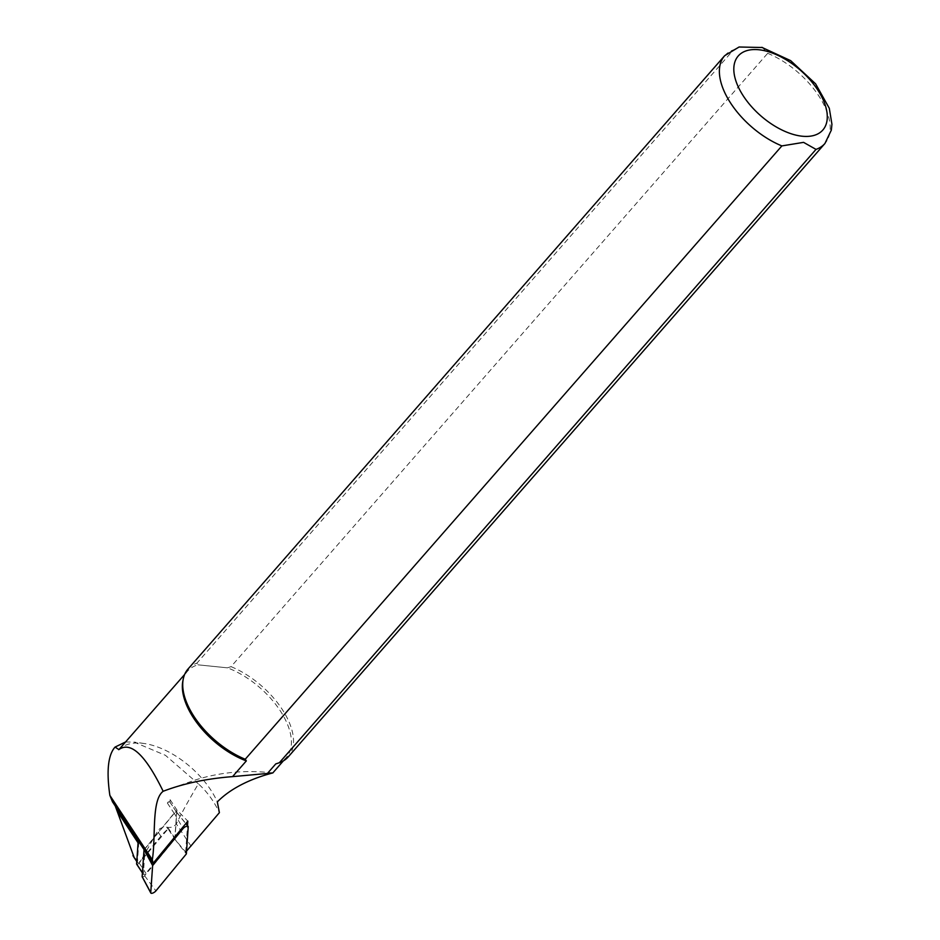 <?xml version="1.0" encoding="UTF-8"?>
<svg xmlns="http://www.w3.org/2000/svg" width="940" height="940" viewBox="0 0 940 940"><rect width="100%" height="100%" fill="white"/><g stroke="black" fill="none" stroke-linecap="round" stroke-linejoin="round"><path stroke-width="0.7" stroke-dasharray="4.7 3.53" d="M138.403 838.163L138.227 840.736A33.323 12.808 146.6 0 0 137.839 840.031A33.323 12.808 146.6 0 0 137.428 839.491A33.323 12.808 -33.4 0 1 137.369 839.42L138.403 838.163L145.136 848.374L143.35 874.177A1.668 0.646 -33.4 0 0 143.397 874.365A1.668 0.646 -33.4 0 0 144.502 874.329A1.668 0.646 -33.4 0 0 145.923 873.295L174.887 838.151L176.673 812.348A1.668 0.646 146.6 0 0 176.626 812.16A1.668 0.646 146.6 0 0 175.522 812.195A1.668 0.646 146.6 0 0 174.088 813.229L145.136 848.374M169.929 802.137A1.668 0.646 146.6 0 0 169.893 801.949A1.668 0.646 146.6 0 0 168.789 801.996A1.668 0.646 146.6 0 0 167.355 803.03L170.105 799.693L169.929 802.137L176.673 812.348M136.817 864.271A1.668 0.646 -33.4 0 0 139.19 863.084L168.084 828.869A33.323 12.808 -33.4 0 1 167.919 829.01A33.323 12.808 146.6 0 0 165.264 831.442A33.323 12.808 146.6 0 0 160.846 836.189L141.446 859.736L157.532 831.16L159.976 828.563L163.278 827.247L166.662 827.118C170.798 828.046 174.018 826.965 176.344 823.898C181.655 812.947 188.999 799.611 198.375 783.878C206.894 791.445 213.897 801.033 219.396 812.654M167.355 803.03L174.088 813.229M170.105 799.693L176.943 810.057L144.208 849.784L151.046 860.206M137.369 839.42L144.208 849.784M168.143 827.952L174.887 838.151M186.543 851.311L185.685 852.098L174.922 839.232L168.084 828.869M174.922 839.232L176.943 810.057L187.836 821.137M182.854 680.983A65.6 35.227 -138.8 0 1 187.518 671.172A65.6 35.227 -138.8 0 1 197.999 664.827L196.895 663.17L733.553 49.832L739.087 47M762.516 47.517L767.686 53.31L231.04 666.648L227.445 667.835L197.999 664.827L227.445 667.835A65.6 35.227 -138.8 0 1 280.214 710.734A65.6 35.227 -138.8 0 1 286.254 757.558A65.6 35.227 -138.8 0 1 277.606 763.315M118.558 750.014A65.6 35.227 -138.8 0 1 144.173 743.505A65.6 35.227 -138.8 0 1 217.328 801.914M125.572 741.966L134.114 742.118L165.428 755.314L198.375 783.878M187.976 669.068A66.634 35.779 -138.8 0 1 196.895 663.17M231.04 666.648A66.634 35.779 -138.8 0 1 282.905 710.44A66.634 35.779 -138.8 0 1 288.274 756.829M185.685 852.098L187.518 825.625M112.518 801.867L115.267 806.027M134.185 857.491L139.461 862.004A1.668 0.646 -33.4 0 1 137.463 862.579A1.668 0.646 -33.4 0 1 137.416 862.391L138.697 843.803A33.323 12.808 146.6 0 0 138.227 840.736L138.215 840.783M141.446 859.736L139.461 862.004M142.304 876.903A1.598 0.611 -33.4 0 0 144.631 875.786L174.793 839.161L176.661 812.278A1.598 0.611 146.6 0 0 176.603 812.078A1.598 0.611 146.6 0 0 175.533 812.148A1.598 0.611 146.6 0 0 174.194 813.124L144.079 849.666M174.793 839.161L186.355 853.931M767.686 53.31A66.634 35.779 -138.8 0 1 819.551 97.09A66.634 35.779 -138.8 0 1 824.932 143.491M724.634 55.73A66.634 35.779 -138.8 0 1 733.553 49.832M137.428 839.491L113.282 802.925M138.697 843.803L138.074 842.851M137.416 862.391L136.793 861.44M160.846 836.189L157.532 831.16M167.919 829.01L166.662 827.118M191.172 846.352L176.344 823.898M142.422 872.778L143.35 874.177M139.19 863.084L145.923 873.295M174.194 813.124L182.525 827.588M176.661 812.278L188.235 826.789M144.631 875.786L155.899 890.897M187.518 671.172L184.616 674.497M286.254 757.558L283.339 760.883M144.173 743.505L134.114 742.059M272.718 772.962C246.351 769.813 220.759 772.093 195.955 779.777L163.819 791.01M137.839 840.031L114.139 804.158M137.463 862.579L136.782 861.545M142.41 872.884L143.397 874.365M169.893 801.949L176.626 812.16M176.603 812.078L185.85 823.546"/><path stroke-width="1.41" d="M187.518 825.625L187.836 821.137L153.091 863.308L152.327 859.701C155.981 837.047 151.258 800.187 163.161 791.28C145.512 754.973 130.754 741.084 118.887 749.603L115.068 747.077L125.572 741.966M277.606 763.315A65.6 35.227 -138.8 0 1 277.147 763.48A65.6 35.227 -138.8 0 1 275.772 763.903L279.356 762.728L816.014 149.389L803.571 142.363L781.868 145.912L245.222 759.25L246.327 760.907L232.568 776.628C206.506 778.649 183.371 783.525 163.161 791.28L163.819 791.01M246.327 760.907A65.6 35.227 -138.8 0 1 182.854 680.983L183.241 679.044A66.634 35.779 -138.8 0 1 187.976 669.068L724.634 55.73A66.634 35.779 -138.8 0 0 730.004 102.119A66.634 35.779 -138.8 0 0 781.868 145.912M272.718 772.974L267.407 773.467L275.772 763.903M232.568 776.628L267.407 773.467C286.912 771.2 242.837 775.806 217.328 801.914L219.396 812.654L185.685 852.098M278.651 762.975L279.356 762.728A66.634 35.779 -138.8 0 0 288.274 756.829L824.932 143.491A66.634 35.779 -138.8 0 1 816.014 149.389M245.222 759.25A66.634 35.779 -138.8 0 1 183.241 679.044M724.634 55.73L739.087 47L762.516 47.517M114.739 747.465L114.398 747.841C107.971 755.983 106.467 771.834 109.862 795.393L112.518 801.867M151.046 860.206L153.091 863.308M115.267 806.027L134.185 857.491M136.817 864.271A1.668 0.646 -33.4 0 1 136.653 864.166A1.668 0.646 -33.4 0 1 136.617 863.977L142.422 872.778M138.215 840.783L136.617 863.977M183.089 828.563L152.633 865.517L150.753 892.659A3.337 1.281 -33.4 0 0 150.811 893A3.337 1.281 -33.4 0 0 152.997 892.988A3.337 1.281 -33.4 0 0 155.899 890.897L186.355 853.931L188.235 826.789A3.337 1.281 146.6 0 0 188.118 826.377A3.337 1.281 146.6 0 0 185.885 826.507A3.337 1.281 146.6 0 0 183.089 828.563L182.525 827.588M144.079 849.666L152.633 865.517M142.304 876.903A1.598 0.611 -33.4 0 1 142.187 876.797A1.598 0.611 -33.4 0 1 142.151 876.632L150.753 892.659M144.02 849.736L142.151 876.632M802.314 136.23A56.224 30.198 -138.8 0 1 733.846 67.727A56.224 30.198 -138.8 0 1 805.533 75.035A56.224 30.198 -138.8 0 1 802.314 136.23M152.327 859.701L109.862 795.393M138.074 842.851L117.406 811.549M136.793 861.44L132.94 855.611M184.616 674.497L118.887 749.603M283.339 760.883L272.753 772.997M277.147 763.48L278.593 762.986M824.932 143.491L831.336 130.108L831.935 124.268L829.303 108.312L815.615 83.836L790.658 60.642L761.776 47.341M150.999 860.135L112.436 801.738M136.782 861.545L133.609 856.751M115.068 747.077L114.398 747.841M136.653 864.166L142.41 872.884M185.85 823.546L188.118 826.377M142.187 876.797L150.811 893"/></g></svg>
